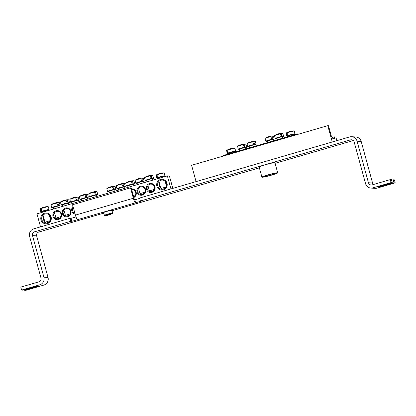<?xml version="1.0" encoding="UTF-8"?>
<svg xmlns="http://www.w3.org/2000/svg" width="416" height="416" viewBox="0 0 416 416"><rect width="100%" height="100%" fill="white"/><g stroke="black" fill="none" stroke-linecap="round" stroke-linejoin="round"><path stroke-width="0.62" d="M297.58 134.446L297.43 133.9L223.538 155.397L223.688 155.948M297.43 133.9L299.099 134.009M234.614 152.173L234.473 151.674L233.095 151.856L228.67 153.26L228.831 153.858M227.63 150.134A4.3 0.322 -15.3 0 1 232.138 148.808A4.3 0.322 -15.3 0 1 234.91 148.356L234.468 148.164A4.082 0.307 164.7 0 0 231.551 148.746A4.082 0.307 164.7 0 0 227.765 149.869L227.926 152.126A4.451 0.333 164.7 0 0 227.63 152.24A4.451 0.333 164.7 0 0 227.391 152.339L227.032 150.166A4.082 0.307 164.7 0 0 226.886 150.238L226.611 150.628A4.3 0.322 -15.3 0 1 226.918 150.42M227.032 150.166A15.423 12.776 -120.8 0 1 227.63 149.838A15.423 12.776 -120.8 0 1 228.862 149.308M231.884 148.507L231.873 148.418A15.423 8.206 83.3 0 1 232.149 148.361A15.423 8.206 83.3 0 1 232.84 148.309A15.33 12.896 77.3 0 0 231.624 148.58A15.423 8.403 -108.5 0 0 230.62 148.699L229.876 148.912A15.423 12.979 77.3 0 0 227.765 149.869M294.013 134.893L293.878 134.389L290.914 134.966L288.07 135.975L288.236 136.573M287.035 132.85A4.3 0.322 -15.3 0 1 291.543 131.529A4.3 0.322 -15.3 0 1 294.31 131.076L293.873 130.884A4.082 0.307 164.7 0 0 290.95 131.461A4.082 0.307 164.7 0 0 287.17 132.59L287.326 134.841A4.451 0.333 164.7 0 0 286.79 135.06L286.437 132.881A4.082 0.307 164.7 0 0 286.291 132.959L286.01 133.344A4.3 0.322 -15.3 0 1 286.322 133.136M291.288 131.227L291.278 131.134A15.423 8.206 83.3 0 1 291.554 131.082A15.423 8.206 83.3 0 1 292.245 131.024A15.33 12.896 77.3 0 0 291.028 131.295A15.423 8.403 -108.5 0 0 290.02 131.414L289.276 131.633A15.423 12.979 77.3 0 0 287.17 132.59M286.437 132.881A15.423 12.776 -120.8 0 1 287.03 132.553A15.423 12.776 -120.8 0 1 288.267 132.023M273.369 140.899L272.99 139.506L270.847 139.864L267.181 141.092L267.587 142.579M272.002 136.339A4.3 0.322 -15.3 0 1 273.421 136.193L272.984 136.001A4.082 0.307 164.7 0 0 271.846 136.167L272.47 138.263A4.451 0.333 164.7 0 0 271.601 138.455L270.655 136.432A4.082 0.307 164.7 0 0 265.403 138.076L265.122 138.46A4.3 0.322 -15.3 0 1 270.842 136.599M270.405 136.417L270.39 136.25A15.423 8.206 83.3 0 1 270.665 136.198A15.423 8.206 83.3 0 1 271.846 136.167M270.655 136.432A15.423 8.403 -108.5 0 0 269.131 136.531L268.388 136.744A15.423 12.979 77.3 0 0 266.958 137.337A15.33 8.351 -108.5 0 0 266.24 137.623A15.33 8.351 -108.5 0 0 266.209 137.639A15.423 12.776 -120.8 0 1 267.374 137.14M282.786 138.159L282.407 136.765L280.264 137.129L276.598 138.351L277.004 139.838M281.419 133.598A4.3 0.322 -15.3 0 1 282.838 133.453L282.402 133.26A4.082 0.307 164.7 0 0 281.263 133.427L281.892 135.522A4.451 0.333 164.7 0 0 281.024 135.715L280.072 133.692A4.082 0.307 164.7 0 0 274.82 135.335L274.539 135.72A4.3 0.322 -15.3 0 1 280.259 133.858M279.822 133.676L279.807 133.51A15.423 8.206 83.3 0 1 280.082 133.458A15.423 8.206 83.3 0 1 281.263 133.427M280.072 133.692A15.423 8.403 -108.5 0 0 278.548 133.791L277.805 134.009A15.423 12.979 77.3 0 0 276.38 134.597A15.33 8.351 -108.5 0 0 275.657 134.883A15.33 8.351 -108.5 0 0 275.626 134.898A15.423 12.776 -120.8 0 1 276.791 134.399M255.258 146.167L254.878 144.773L252.736 145.137L249.07 146.364L249.475 147.852M253.89 141.612A4.3 0.322 -15.3 0 1 255.31 141.461L254.873 141.268A4.082 0.307 164.7 0 0 253.734 141.435L254.363 143.53A4.451 0.333 164.7 0 0 253.495 143.728L252.543 141.7A4.082 0.307 164.7 0 0 247.291 143.343L247.01 143.733A4.3 0.322 -15.3 0 1 252.73 141.866M252.294 141.684L252.278 141.518A15.423 8.206 83.3 0 1 252.554 141.466A15.423 8.206 83.3 0 1 253.734 141.435M252.543 141.7A15.423 8.403 -108.5 0 0 251.02 141.799L250.276 142.017A15.423 12.979 77.3 0 0 248.851 142.605A15.33 8.351 -108.5 0 0 248.128 142.891A15.33 8.351 -108.5 0 0 248.097 142.906A15.423 12.776 -120.8 0 1 249.267 142.407M245.84 148.907L245.461 147.514L243.318 147.878L239.652 149.1L240.058 150.592M244.473 144.352A4.3 0.322 -15.3 0 1 245.892 144.201L245.456 144.009A4.082 0.307 164.7 0 0 244.317 144.175L244.946 146.271A4.451 0.333 164.7 0 0 244.078 146.468L243.126 144.44A4.082 0.307 164.7 0 0 237.874 146.084L237.593 146.474A4.3 0.322 -15.3 0 1 243.313 144.607M242.876 144.425L242.861 144.258A15.423 8.206 83.3 0 1 243.136 144.206A15.423 8.206 83.3 0 1 244.317 144.175M243.126 144.44A15.423 8.403 -108.5 0 0 241.602 144.539L240.859 144.758A15.423 12.979 77.3 0 0 239.434 145.345A15.33 8.351 -108.5 0 0 238.711 145.631A15.33 8.351 -108.5 0 0 238.68 145.647A15.423 12.776 -120.8 0 1 239.845 145.148M53.799 216.216A3.858 3.76 93.7 0 1 57.673 211.312A3.858 3.76 93.7 0 1 61.043 214.11A3.858 3.76 93.7 0 1 57.169 219.014A3.858 3.76 93.7 0 1 53.799 216.216M52.993 216.393A4.555 4.441 -86.3 0 0 60.44 218.322A4.555 4.441 -86.3 0 0 58.365 210.735A4.555 4.441 -86.3 0 0 52.993 216.393M57.689 218.826A3.858 3.76 -86.3 0 0 58.053 218.962M170.929 188.926L167.362 175.906L36.967 213.845L40.529 226.866M70.829 221.255L70.018 218.286L71.048 218.353L75.982 216.918L71.048 218.353L71.859 221.322L70.829 221.255L34.606 231.795L38.735 232.066L103.61 213.19M130.515 187.86L131.206 187.907L134.046 198.302A1.544 0.322 73.8 0 0 134.8 199.805L139.656 198.396L134.8 199.805L135.611 202.774L77.657 219.638A4.628 0.972 -106.2 0 1 75.405 215.119L72.561 204.724L130.515 187.86L133.359 198.255A4.628 0.972 73.8 0 0 135.611 202.774L141.404 201.089L140.374 201.022L139.563 198.052L349.648 136.932A6.172 6.016 -86.3 0 1 351.676 136.708L355.8 136.978A6.172 6.016 93.7 0 1 361.192 141.456L372.564 183.024A3.089 3.011 93.7 0 0 373.469 184.496M62.41 213.652A4.555 4.441 -86.3 0 0 69.862 215.582A4.555 4.441 -86.3 0 0 67.782 207.995A4.555 4.441 -86.3 0 0 62.41 213.652M154.991 186.716A4.555 4.441 -86.3 0 0 147.545 184.792A4.555 4.441 -86.3 0 0 149.62 192.379A4.555 4.441 -86.3 0 0 154.991 186.716M133.838 197.522A4.555 4.441 -86.3 0 0 131.477 188.911M167.019 183.222A5.403 5.268 -86.3 0 0 158.179 180.934A5.403 5.268 -86.3 0 0 160.644 189.935A5.403 5.268 -86.3 0 0 167.019 183.222M51.111 216.944A5.403 5.268 -86.3 0 0 42.271 214.656A5.403 5.268 -86.3 0 0 44.736 223.657A5.403 5.268 -86.3 0 0 51.111 216.944M145.574 189.457A4.555 4.441 -86.3 0 0 138.128 187.533A4.555 4.441 -86.3 0 0 140.202 195.12A4.555 4.441 -86.3 0 0 145.574 189.457M73.024 206.404A4.555 4.441 -86.3 0 0 75.135 214.115M167.362 175.906L169.426 176.041L172.801 188.38M63.216 213.476A3.858 3.76 93.7 0 1 67.09 208.572A3.858 3.76 93.7 0 1 70.46 211.37A3.858 3.76 93.7 0 1 66.586 216.273A3.858 3.76 93.7 0 1 63.216 213.476M67.106 216.086A3.858 3.76 -86.3 0 0 67.47 216.221M74.906 213.288A3.858 3.76 93.7 0 1 73.278 207.334M154.497 186.919A3.858 3.76 93.7 0 1 150.623 191.823A3.858 3.76 93.7 0 1 147.254 189.025A3.858 3.76 93.7 0 1 151.128 184.122A3.858 3.76 93.7 0 1 154.497 186.919M151.143 191.636A3.858 3.76 -86.3 0 0 151.507 191.776M145.08 189.66A3.858 3.76 93.7 0 1 141.206 194.563A3.858 3.76 93.7 0 1 137.836 191.766A3.858 3.76 93.7 0 1 141.71 186.862A3.858 3.76 93.7 0 1 145.08 189.66M141.726 194.376A3.858 3.76 -86.3 0 0 142.09 194.516M131.674 189.613A3.858 3.76 93.7 0 1 133.671 196.924M43.607 217.23A4.628 4.514 -86.3 0 0 44.907 221.993M50.554 217.162A4.628 4.514 93.7 0 1 45.906 223.049A4.628 4.514 93.7 0 1 41.865 219.695A4.628 4.514 93.7 0 1 46.514 213.808A4.628 4.514 93.7 0 1 50.554 217.162M166.468 183.44A4.628 4.514 93.7 0 1 161.819 189.327A4.628 4.514 93.7 0 1 157.773 185.973A4.628 4.514 93.7 0 1 162.422 180.086A4.628 4.514 93.7 0 1 166.468 183.44M159.515 183.503A4.628 4.514 -86.3 0 0 160.82 188.271M48.038 210.621L47.902 210.122L46.524 210.304L42.094 211.708L42.26 212.306M41.059 208.582A4.3 0.322 -15.3 0 1 45.568 207.256A4.3 0.322 -15.3 0 1 48.334 206.809L47.897 206.617A4.082 0.307 164.7 0 0 44.975 207.194A4.082 0.307 164.7 0 0 41.194 208.317L41.35 210.574A4.451 0.333 164.7 0 0 41.059 210.688A4.451 0.333 164.7 0 0 40.815 210.792L40.461 208.614A4.082 0.307 164.7 0 0 40.316 208.686L40.035 209.076A4.3 0.322 -15.3 0 1 40.347 208.868M40.461 208.614A15.423 12.776 -120.8 0 1 41.054 208.286A15.423 12.776 -120.8 0 1 42.292 207.756M45.313 206.955L45.302 206.866A15.423 8.206 83.3 0 1 45.578 206.814A15.423 8.206 83.3 0 1 46.27 206.757A15.33 12.896 77.3 0 0 45.048 207.028A15.423 8.403 -108.5 0 0 44.044 207.147L43.3 207.36A15.423 12.979 77.3 0 0 41.194 208.317M50.138 220.693L44.98 222.248L46.311 223.012L48.864 222.165M47.918 222.711L46.311 223.012M163.951 176.899L163.81 176.4L160.846 176.977L158.007 177.986L158.168 178.584M156.967 174.86A4.3 0.322 -15.3 0 1 161.476 173.534A4.3 0.322 -15.3 0 1 164.242 173.082L163.805 172.89A4.082 0.307 164.7 0 0 160.888 173.472A4.082 0.307 164.7 0 0 157.102 174.595L157.264 176.852A4.451 0.333 164.7 0 0 156.728 177.065L156.369 174.892A4.082 0.307 164.7 0 0 156.224 174.964L155.948 175.354A4.3 0.322 -15.3 0 1 156.255 175.146M161.221 173.233L161.21 173.144A15.423 8.206 83.3 0 1 161.486 173.087A15.423 8.206 83.3 0 1 162.178 173.035A15.33 12.896 77.3 0 0 160.961 173.306A15.423 8.403 -108.5 0 0 159.957 173.425L159.214 173.638A15.423 12.979 77.3 0 0 157.102 174.595M156.369 174.892A15.423 12.776 -120.8 0 1 156.962 174.564A15.423 12.776 -120.8 0 1 158.2 174.034M166.052 186.971L160.888 188.526L162.224 189.29L164.772 188.443M163.826 188.989L162.224 189.29M115.05 191.126L114.67 189.732L112.528 190.096L108.862 191.324L109.268 192.811M113.682 186.571A4.3 0.322 -15.3 0 1 115.102 186.42L114.665 186.228A4.082 0.307 164.7 0 0 113.521 186.394L114.15 188.49A4.451 0.333 164.7 0 0 113.282 188.687L112.336 186.659A4.082 0.307 164.7 0 0 107.084 188.302L106.803 188.692A4.3 0.322 -15.3 0 1 112.523 186.826M112.086 186.644L112.07 186.477A15.423 8.206 83.3 0 1 112.346 186.425A15.423 8.206 83.3 0 1 113.521 186.394M112.336 186.659A15.423 8.403 -108.5 0 0 110.812 186.758L110.068 186.976A15.423 12.979 77.3 0 0 108.638 187.564A15.33 8.351 -108.5 0 0 107.921 187.85A15.33 8.351 -108.5 0 0 107.89 187.866A15.423 12.776 -120.8 0 1 109.054 187.366M124.467 188.386L124.088 186.992L121.945 187.356L118.279 188.583L118.685 190.07M123.1 183.83A4.3 0.322 -15.3 0 1 124.519 183.68L124.082 183.487A4.082 0.307 164.7 0 0 122.944 183.654L123.568 185.754A4.451 0.333 164.7 0 0 122.699 185.947L121.753 183.919A4.082 0.307 164.7 0 0 116.501 185.562L116.22 185.952A4.3 0.322 -15.3 0 1 121.94 184.085M121.503 183.903L121.488 183.737A15.423 8.206 83.3 0 1 121.763 183.685A15.423 8.206 83.3 0 1 122.944 183.654M121.753 183.919A15.423 8.403 -108.5 0 0 120.229 184.018L119.486 184.236A15.423 12.979 77.3 0 0 118.056 184.824A15.33 8.351 -108.5 0 0 117.338 185.11A15.33 8.351 -108.5 0 0 117.307 185.125A15.423 12.776 -120.8 0 1 118.472 184.631M133.884 185.645L133.505 184.252L131.362 184.616L127.696 185.843L128.102 187.33M132.517 181.09A4.3 0.322 -15.3 0 1 133.936 180.939L133.5 180.747A4.082 0.307 164.7 0 0 132.361 180.913L132.99 183.014A4.451 0.333 164.7 0 0 132.122 183.206L131.17 181.178A4.082 0.307 164.7 0 0 125.918 182.822L125.637 183.212A4.3 0.322 -15.3 0 1 131.357 181.345M130.92 181.163L130.905 181.002A15.423 8.206 83.3 0 1 131.18 180.944A15.423 8.206 83.3 0 1 132.361 180.913M131.17 181.178A15.423 8.403 -108.5 0 0 129.646 181.277L128.903 181.496A15.423 12.979 77.3 0 0 127.478 182.083A15.33 8.351 -108.5 0 0 126.755 182.369A15.33 8.351 -108.5 0 0 126.724 182.385A15.423 12.776 -120.8 0 1 127.889 181.891M135.533 194.865L133.26 195.416M133.567 196.534L134.602 196.269M134.072 196.69L133.64 196.81M143.302 182.91L142.922 181.511L140.78 181.875L137.114 183.102L137.519 184.59M141.934 178.35A4.3 0.322 -15.3 0 1 143.354 178.199L142.917 178.006A4.082 0.307 164.7 0 0 141.778 178.173L142.407 180.274A4.451 0.333 164.7 0 0 141.539 180.466L140.587 178.438A4.082 0.307 164.7 0 0 135.335 180.081L135.054 180.471A4.3 0.322 -15.3 0 1 140.78 178.604M140.343 178.422L140.322 178.261A15.423 8.206 83.3 0 1 140.598 178.204A15.423 8.206 83.3 0 1 141.778 178.173M140.587 178.438A15.423 8.403 -108.5 0 0 139.064 178.537L138.32 178.755A15.423 12.979 77.3 0 0 136.895 179.343A15.33 8.351 -108.5 0 0 136.172 179.629A15.33 8.351 -108.5 0 0 136.141 179.644A15.423 12.776 -120.8 0 1 137.311 179.15M144.95 192.124L140 193.643L141.331 194.407L144.019 193.528M143.489 193.955L141.331 194.407M152.719 180.17L152.339 178.771L150.197 179.135L146.531 180.362L146.942 181.849M151.351 175.609A4.3 0.322 -15.3 0 1 152.771 175.458L152.334 175.266A4.082 0.307 164.7 0 0 151.195 175.432L151.824 177.533A4.451 0.333 164.7 0 0 150.956 177.726L150.004 175.698A4.082 0.307 164.7 0 0 144.752 177.341L144.472 177.731A4.3 0.322 -15.3 0 1 150.197 175.864M149.76 175.682L149.739 175.521A15.423 8.206 83.3 0 1 150.015 175.464A15.423 8.206 83.3 0 1 151.195 175.432M150.004 175.698A15.423 8.403 -108.5 0 0 148.481 175.802L147.737 176.015A15.423 12.979 77.3 0 0 146.312 176.602A15.33 8.351 -108.5 0 0 145.59 176.888A15.33 8.351 -108.5 0 0 145.558 176.904A15.423 12.776 -120.8 0 1 146.728 176.41M154.367 189.384L149.417 190.902L150.753 191.667L153.436 190.788M152.906 191.214L150.753 191.667M96.938 196.399L96.559 195L94.416 195.364L90.75 196.591L91.156 198.078M95.571 191.838A4.3 0.322 -15.3 0 1 96.99 191.688L96.554 191.495A4.082 0.307 164.7 0 0 95.415 191.662L96.044 193.762A4.451 0.333 164.7 0 0 95.176 193.955L94.224 191.927A4.082 0.307 164.7 0 0 88.972 193.57L88.691 193.96A4.3 0.322 -15.3 0 1 94.411 192.093M93.974 191.911L93.959 191.75A15.423 8.206 83.3 0 1 94.234 191.693A15.423 8.206 83.3 0 1 95.415 191.662M94.224 191.927A15.423 8.403 -108.5 0 0 92.7 192.026L91.957 192.244A15.423 12.979 77.3 0 0 90.532 192.832A15.33 8.351 -108.5 0 0 89.809 193.118A15.33 8.351 -108.5 0 0 89.778 193.133A15.423 12.776 -120.8 0 1 90.943 192.639M87.521 199.134L87.142 197.74L84.999 198.104L81.333 199.332L81.739 200.819M86.154 194.579A4.3 0.322 -15.3 0 1 87.573 194.428L87.136 194.236A4.082 0.307 164.7 0 0 85.998 194.402L86.622 196.503A4.451 0.333 164.7 0 0 85.753 196.695L84.807 194.667A4.082 0.307 164.7 0 0 79.555 196.31L79.274 196.7A4.3 0.322 -15.3 0 1 84.994 194.834M84.557 194.652L84.542 194.49A15.423 8.206 83.3 0 1 84.817 194.433A15.423 8.206 83.3 0 1 85.998 194.402M84.807 194.667A15.423 8.403 -108.5 0 0 83.283 194.766L82.54 194.984A15.423 12.979 77.3 0 0 81.11 195.572A15.33 8.351 -108.5 0 0 80.392 195.858A15.33 8.351 -108.5 0 0 80.361 195.874A15.423 12.776 -120.8 0 1 81.526 195.38M78.104 201.874L77.724 200.481L75.582 200.845L71.916 202.072L72.322 203.559M76.736 197.319A4.3 0.322 -15.3 0 1 78.156 197.168L77.719 196.976A4.082 0.307 164.7 0 0 76.575 197.142L77.204 199.243A4.451 0.333 164.7 0 0 76.336 199.436L75.39 197.408A4.082 0.307 164.7 0 0 70.138 199.051L69.857 199.441A4.3 0.322 -15.3 0 1 75.577 197.574M75.14 197.392L75.124 197.231A15.423 8.206 83.3 0 1 75.4 197.174A15.423 8.206 83.3 0 1 76.575 197.142M75.39 197.408A15.423 8.403 -108.5 0 0 73.866 197.506L73.122 197.725A15.423 12.979 77.3 0 0 71.692 198.312A15.33 8.351 -108.5 0 0 70.975 198.598A15.33 8.351 -108.5 0 0 70.944 198.614A15.423 12.776 -120.8 0 1 72.108 198.12M68.687 204.615L68.302 203.221L66.165 203.585L62.499 204.812L62.904 206.3M67.319 200.06A4.3 0.322 -15.3 0 1 68.739 199.909L68.297 199.716A4.082 0.307 164.7 0 0 67.158 199.883L67.787 201.984A4.451 0.333 164.7 0 0 66.919 202.176L65.972 200.148A4.082 0.307 164.7 0 0 60.72 201.791L60.44 202.181A4.3 0.322 -15.3 0 1 66.16 200.314M65.723 200.132L65.707 199.966A15.423 8.206 83.3 0 1 65.983 199.914A15.423 8.206 83.3 0 1 67.158 199.883M65.972 200.148A15.423 8.403 -108.5 0 0 64.449 200.247L63.705 200.465A15.423 12.979 77.3 0 0 62.275 201.053A15.33 8.351 -108.5 0 0 61.558 201.339A15.33 8.351 -108.5 0 0 61.526 201.354A15.423 12.776 -120.8 0 1 62.691 200.855M70.335 213.834L65.38 215.353L66.716 216.112L69.404 215.238M68.874 215.66L66.716 216.112M59.27 207.355L58.885 205.962L56.748 206.326L53.082 207.553L53.487 209.04M57.897 202.8A4.3 0.322 -15.3 0 1 59.322 202.649L58.88 202.457A4.082 0.307 164.7 0 0 57.741 202.623L58.37 204.719A4.451 0.333 164.7 0 0 57.502 204.916L56.555 202.888A4.082 0.307 164.7 0 0 51.298 204.532L51.022 204.922A4.3 0.322 -15.3 0 1 56.742 203.055M56.306 202.873L56.285 202.706A15.423 8.206 83.3 0 1 56.566 202.654A15.423 8.206 83.3 0 1 57.741 202.623M56.555 202.888A15.423 8.403 -108.5 0 0 55.032 202.987L54.288 203.206A15.423 12.979 77.3 0 0 52.858 203.793A15.33 8.351 -108.5 0 0 52.14 204.079A15.33 8.351 -108.5 0 0 52.109 204.095A15.423 12.776 -120.8 0 1 53.274 203.596M60.918 216.575L55.962 218.093L57.299 218.852L59.987 217.979M59.452 218.4L57.299 218.852M103.683 213.512L104.603 215.545A4.082 0.307 -15.3 0 1 107.624 214.396A4.082 0.307 -15.3 0 1 112.148 213.351L111.982 211.099A4.451 0.333 -15.3 0 1 112.128 211.099A4.451 0.333 -15.3 0 1 112.216 211.115L112.471 213.372A4.082 0.307 -15.3 0 1 112.346 213.502L112.627 213.112A4.3 0.322 164.7 0 0 112.616 213.091M109.632 214.62A15.33 14.986 70.8 0 1 108.592 214.906A15.423 3.333 -101.1 0 1 108.238 215.14L107.588 215.285A15.423 15.08 70.8 0 1 107.026 215.384A15.423 15.08 70.8 0 1 104.926 215.566L104.65 215.41M112.471 213.372A15.423 15.08 70.8 0 1 110.074 214.562L109.673 214.724A15.423 3.136 68.7 0 0 109.678 214.724L109.611 214.562M112.304 213.07A4.3 0.322 164.7 0 0 107.578 214.162A4.3 0.322 164.7 0 0 104.328 215.379L104.603 215.545A15.423 14.877 -68.1 0 0 107.245 215.264L107.645 215.103A15.423 3.333 -101.1 0 1 107.198 214.817A15.33 14.784 -68.1 0 0 108.586 214.412A15.423 3.136 68.7 0 0 109.086 214.687L109.736 214.542A15.423 14.877 -68.1 0 0 112.148 213.351M107.645 215.103L107.588 214.718M108.113 214.568L108.238 215.14M108.592 214.906L108.498 214.443M332.15 137.514L334.339 136.874L334.745 138.362L332.342 138.206L331.932 136.718L331.49 136.692L328.484 125.705L327.792 125.658L191.599 165.282L196.066 181.615L332.259 141.991L327.792 125.658M334.339 136.874L335.821 136.973L336.83 140.66M277.69 172.843L274.929 162.75A8.18 0.608 164.7 0 0 265.216 164.788A8.18 0.608 164.7 0 0 259.147 167.066L261.914 177.159A8.18 0.608 164.7 0 0 269.963 175.588A8.18 0.608 164.7 0 0 277.69 172.843A8.18 0.608 164.7 0 0 267.982 174.881A8.18 0.608 164.7 0 0 261.914 177.159M268.528 174.918A5.71 0.426 164.7 0 0 264.295 176.509A5.71 0.426 164.7 0 0 269.916 175.412A5.71 0.426 164.7 0 0 275.309 173.493A5.71 0.426 164.7 0 0 268.528 174.918M77.657 219.638L71.859 221.322M112.07 210.725L259.371 167.872M275.08 163.301L353.267 140.556M391.591 180.279L393.219 179.806L394.03 182.775L395.2 182.853L377.088 188.12A6.172 6.016 93.7 0 1 375.06 188.344L370.937 188.074A6.172 6.016 -86.3 0 1 365.544 183.596L354.172 142.028A3.089 3.011 -86.3 0 0 350.459 139.901L140.374 201.022M70.018 218.286L33.795 228.826A6.172 6.016 -86.3 0 0 29.624 236.449L40.997 278.023A3.089 3.011 -86.3 0 1 38.912 281.835L20.8 287.102L21.611 290.072L39.723 284.804A6.172 6.016 -86.3 0 0 43.893 277.176L32.521 235.607A3.089 3.011 93.7 0 1 34.606 231.795M394.03 182.775L383.308 185.895A4.014 0.302 -15.3 0 1 378.544 186.893A4.014 0.302 -15.3 0 1 381.519 185.775L392.241 182.655L391.43 179.686L390.26 179.613L391.071 182.582L392.241 182.655M21.611 290.072L22.781 290.15L33.504 287.03A4.014 0.302 -15.3 0 1 38.267 286.026A4.014 0.302 -15.3 0 1 35.292 287.144L24.57 290.264L24.409 289.676M393.219 179.806L394.389 179.884L395.2 182.853M390.26 179.613L372.148 184.881A3.089 3.011 93.7 0 1 368.441 182.754L357.068 141.185A6.172 6.016 -86.3 0 0 351.676 136.708M43.893 277.176L48.022 277.446A6.172 6.016 93.7 0 1 43.852 285.074L25.74 290.342L24.57 290.264M370.937 188.074A6.172 6.016 -86.3 0 0 372.965 187.85L391.071 182.582M48.022 277.446L36.65 235.877A3.089 3.011 93.7 0 1 38.735 232.066M233.693 151.356A4.316 0.322 164.7 0 0 227.963 153.026A4.316 0.322 164.7 0 0 227.344 153.379L228.722 153.452A4.014 0.302 -15.3 0 1 228.582 153.083A4.014 0.302 -15.3 0 1 233.605 151.648A4.014 0.302 -15.3 0 1 234.525 151.861L235.674 151.102A4.316 0.322 164.7 0 0 233.693 151.356M295.079 133.817A4.316 0.322 164.7 0 0 290.826 134.644A4.316 0.322 164.7 0 0 286.749 136.094L288.127 136.167A4.014 0.302 -15.3 0 1 288.236 135.71A4.014 0.302 -15.3 0 1 293.602 134.238A4.014 0.302 -15.3 0 1 293.93 134.581L295.079 133.817L294.31 131.076M266.474 140.858A4.316 0.322 164.7 0 0 265.86 141.211L267.233 141.284A4.014 0.302 -15.3 0 1 266.786 141.034A4.014 0.302 -15.3 0 1 272.36 139.428A4.014 0.302 -15.3 0 1 273.042 139.698L274.186 138.934A4.316 0.322 164.7 0 0 271.149 139.438A4.316 0.322 164.7 0 0 266.474 140.858M275.891 138.117A4.316 0.322 164.7 0 0 275.278 138.471L276.65 138.544A4.014 0.302 -15.3 0 1 276.203 138.294A4.014 0.302 -15.3 0 1 281.778 136.687A4.014 0.302 -15.3 0 1 282.459 136.958L283.603 136.193A4.316 0.322 164.7 0 0 280.571 136.703A4.316 0.322 164.7 0 0 275.891 138.117M248.362 146.125A4.316 0.322 164.7 0 0 247.749 146.484L249.122 146.557A4.014 0.302 -15.3 0 1 248.674 146.302A4.014 0.302 -15.3 0 1 254.249 144.695A4.014 0.302 -15.3 0 1 254.93 144.966L256.074 144.206A4.316 0.322 164.7 0 0 253.042 144.711A4.316 0.322 164.7 0 0 248.362 146.125M238.945 148.866A4.316 0.322 164.7 0 0 238.332 149.224L239.704 149.297A4.014 0.302 -15.3 0 1 239.257 149.042A4.014 0.302 -15.3 0 1 244.832 147.436A4.014 0.302 -15.3 0 1 245.513 147.706L246.657 146.942A4.316 0.322 164.7 0 0 243.625 147.451A4.316 0.322 164.7 0 0 238.945 148.866M47.122 209.804A4.316 0.322 164.7 0 0 41.392 211.474A4.316 0.322 164.7 0 0 40.773 211.827L42.146 211.9A4.014 0.302 -15.3 0 1 42.011 211.531A4.014 0.302 -15.3 0 1 47.034 210.096A4.014 0.302 -15.3 0 1 47.954 210.309L49.098 209.55A4.316 0.322 164.7 0 0 47.122 209.804M165.012 175.828A4.316 0.322 164.7 0 0 160.758 176.649A4.316 0.322 164.7 0 0 156.681 178.105L158.059 178.178A4.014 0.302 -15.3 0 1 158.168 177.715A4.014 0.302 -15.3 0 1 163.535 176.249A4.014 0.302 -15.3 0 1 163.862 176.587L165.012 175.828L164.242 173.082M108.155 191.084A4.316 0.322 164.7 0 0 107.541 191.443L108.914 191.516A4.014 0.302 -15.3 0 1 108.467 191.261A4.014 0.302 -15.3 0 1 114.041 189.66A4.014 0.302 -15.3 0 1 114.722 189.925L115.866 189.166A4.316 0.322 164.7 0 0 112.83 189.67A4.316 0.322 164.7 0 0 108.155 191.084M118.331 188.77A4.014 0.302 -15.3 0 1 117.884 188.521A4.014 0.302 -15.3 0 1 123.458 186.919A4.014 0.302 -15.3 0 1 124.14 187.184L125.284 186.425A4.316 0.322 164.7 0 0 122.247 186.93A4.316 0.322 164.7 0 0 117.572 188.344A4.316 0.322 164.7 0 0 116.958 188.703L118.331 188.776M126.989 185.609A4.316 0.322 164.7 0 0 126.376 185.962L127.748 186.035A4.014 0.302 -15.3 0 1 127.301 185.78A4.014 0.302 -15.3 0 1 132.876 184.179A4.014 0.302 -15.3 0 1 133.557 184.444L134.701 183.685A4.316 0.322 164.7 0 0 131.669 184.189A4.316 0.322 164.7 0 0 126.989 185.609M136.412 182.868A4.316 0.322 164.7 0 0 135.793 183.222L137.166 183.295A4.014 0.302 -15.3 0 1 136.718 183.04A4.014 0.302 -15.3 0 1 142.293 181.438A4.014 0.302 -15.3 0 1 142.974 181.704L144.118 180.944A4.316 0.322 164.7 0 0 141.086 181.449A4.316 0.322 164.7 0 0 136.412 182.868M145.829 180.128A4.316 0.322 164.7 0 0 145.21 180.482L146.583 180.554A4.014 0.302 -15.3 0 1 146.136 180.3A4.014 0.302 -15.3 0 1 151.71 178.698A4.014 0.302 -15.3 0 1 152.391 178.963L153.54 178.204A4.316 0.322 164.7 0 0 150.504 178.708A4.316 0.322 164.7 0 0 145.829 180.128M96.611 195.198L97.755 194.433A4.316 0.322 164.7 0 0 94.723 194.938A4.316 0.322 164.7 0 0 90.043 196.357A4.316 0.322 164.7 0 0 89.43 196.711L90.802 196.784A4.014 0.302 -15.3 0 1 90.355 196.529A4.014 0.302 -15.3 0 1 95.93 194.927A4.014 0.302 -15.3 0 1 96.611 195.192M80.626 199.098A4.316 0.322 164.7 0 0 80.012 199.451L81.385 199.524A4.014 0.302 -15.3 0 1 80.938 199.269A4.014 0.302 -15.3 0 1 86.512 197.668A4.014 0.302 -15.3 0 1 87.194 197.933L88.338 197.174A4.316 0.322 164.7 0 0 85.301 197.678A4.316 0.322 164.7 0 0 80.626 199.098M71.209 201.833A4.316 0.322 164.7 0 0 70.595 202.192L71.968 202.264A4.014 0.302 -15.3 0 1 71.521 202.01A4.014 0.302 -15.3 0 1 77.095 200.408A4.014 0.302 -15.3 0 1 77.776 200.673L78.92 199.914A4.316 0.322 164.7 0 0 75.884 200.418A4.316 0.322 164.7 0 0 71.209 201.833M61.792 204.573A4.316 0.322 164.7 0 0 61.178 204.932L62.551 205.005A4.014 0.302 -15.3 0 1 62.104 204.75A4.014 0.302 -15.3 0 1 67.678 203.148A4.014 0.302 -15.3 0 1 68.359 203.414L69.503 202.654A4.316 0.322 164.7 0 0 66.466 203.159A4.316 0.322 164.7 0 0 61.792 204.573M52.374 207.314A4.316 0.322 164.7 0 0 51.761 207.672L53.134 207.745A4.014 0.302 -15.3 0 1 52.686 207.49A4.014 0.302 -15.3 0 1 58.261 205.884A4.014 0.302 -15.3 0 1 58.937 206.154L60.086 205.395A4.316 0.322 164.7 0 0 57.049 205.899A4.316 0.322 164.7 0 0 52.374 207.314M106.766 211.442A4.316 0.322 -15.3 0 1 111.779 210.324A4.316 0.322 -15.3 0 1 111.888 210.361L111.488 210.163L106.766 211.219C101.228 213.132 104.666 211.952 103.563 212.638A4.316 0.322 -15.3 0 1 106.766 211.442M111.384 210.35A4.014 0.302 164.7 0 0 106.772 211.214A4.014 0.302 164.7 0 0 103.995 212.373M104.39 215.462L104.328 215.379A4.3 0.322 164.7 0 0 104.333 215.389L103.563 212.638M112.616 213.138A4.3 0.322 164.7 0 0 112.627 213.112L111.888 210.361M75.405 215.119L133.359 198.255M352.466 140.031L350.459 139.901M383.146 185.302L383.308 185.895M35.136 286.582L35.292 287.144M43.852 285.074L39.723 284.804M372.965 187.85L377.088 188.12M368.441 182.754L372.564 183.024M36.65 235.877L32.521 235.607M361.192 141.456L357.068 141.185M234.91 148.356L235.674 151.102M226.611 150.628L227.344 153.379M227.63 149.838A15.434 15.434 0 0 0 226.886 150.238M234.468 148.164A15.434 15.434 0 0 0 232.149 148.361M286.01 133.344L286.749 136.094M293.873 130.884A15.434 15.434 0 0 0 291.554 131.082M287.03 132.553A15.434 15.434 0 0 0 286.291 132.959M265.122 138.46L265.86 141.211M273.421 136.193L274.186 138.934M272.984 136.001A15.434 15.434 0 0 0 270.665 136.198M266.24 137.623A15.434 15.434 0 0 0 265.403 138.076M274.539 135.72L275.278 138.471M282.838 133.453L283.603 136.193M282.402 133.26A15.434 15.434 0 0 0 280.082 133.458M275.657 134.883A15.434 15.434 0 0 0 274.82 135.335M247.01 143.733L247.749 146.484M255.31 141.461L256.074 144.206M254.873 141.268A15.434 15.434 0 0 0 252.554 141.466M248.128 142.891A15.434 15.434 0 0 0 247.291 143.343M237.593 146.474L238.332 149.224M245.892 144.201L246.657 146.942M245.456 144.009A15.434 15.434 0 0 0 243.136 144.206M238.711 145.631A15.434 15.434 0 0 0 237.874 146.084M48.334 206.809L49.098 209.55M40.035 209.076L40.773 211.827M41.054 208.286A15.434 15.434 0 0 0 40.316 208.686M47.897 206.617A15.434 15.434 0 0 0 45.578 206.814M43.035 215.15L44.98 222.248M49.228 214.978L50.534 219.742M155.948 175.354L156.681 178.105M163.805 172.89A15.434 15.434 0 0 0 161.486 173.087M156.967 174.564A15.434 15.434 0 0 0 156.224 174.964M158.948 181.423L160.888 188.526M165.142 181.256L166.442 186.02M106.803 188.692L107.541 191.443M115.102 186.42L115.866 189.166M114.665 186.228A15.434 15.434 0 0 0 112.346 186.425M107.921 187.85A15.434 15.434 0 0 0 107.084 188.302M116.22 185.952L116.958 188.703M124.519 183.68L125.284 186.425M124.082 183.487A15.434 15.434 0 0 0 121.763 183.685M117.338 185.11A15.434 15.434 0 0 0 116.501 185.562M125.637 183.212L126.376 185.962M133.936 180.939L134.701 183.685M133.5 180.747A15.434 15.434 0 0 0 131.18 180.944M126.755 182.369A15.434 15.434 0 0 0 125.918 182.822M135.054 180.471L135.793 183.222M143.354 178.199L144.118 180.944M142.917 178.006A15.434 15.434 0 0 0 140.598 178.204M136.172 179.629A15.434 15.434 0 0 0 135.335 180.081M138.533 188.292L140 193.643M144.472 177.731L145.21 180.482M152.771 175.458L153.54 178.204M152.334 175.266A15.434 15.434 0 0 0 150.015 175.464M145.59 176.894A15.434 15.434 0 0 0 144.752 177.341M147.95 185.552L149.417 190.902M88.691 193.96L89.43 196.711M96.99 191.688L97.755 194.433M96.554 191.495A15.434 15.434 0 0 0 94.234 191.693M89.809 193.118A15.434 15.434 0 0 0 88.972 193.57M79.274 196.7L80.012 199.451M87.573 194.428L88.338 197.174M87.136 194.236A15.434 15.434 0 0 0 84.817 194.433M80.392 195.858A15.434 15.434 0 0 0 79.555 196.31M69.857 199.441L70.595 202.192M78.156 197.168L78.92 199.914M77.719 196.976A15.434 15.434 0 0 0 75.4 197.174M70.975 198.598A15.434 15.434 0 0 0 70.138 199.051M60.44 202.181L61.178 204.932M68.739 199.909L69.503 202.654M68.297 199.716A15.434 15.434 0 0 0 65.978 199.914M61.558 201.339A15.434 15.434 0 0 0 60.72 201.791M63.918 210.002L65.38 215.353M51.022 204.922L51.761 207.672M59.322 202.649L60.086 205.395M58.88 202.457A15.434 15.434 0 0 0 56.56 202.654M52.14 204.079A15.434 15.434 0 0 0 51.298 204.532M54.501 212.742L55.962 218.093M107.026 215.384A15.434 15.434 0 0 0 107.708 215.264M109.678 214.724A15.434 15.434 0 0 0 112.346 213.502"/></g></svg>
